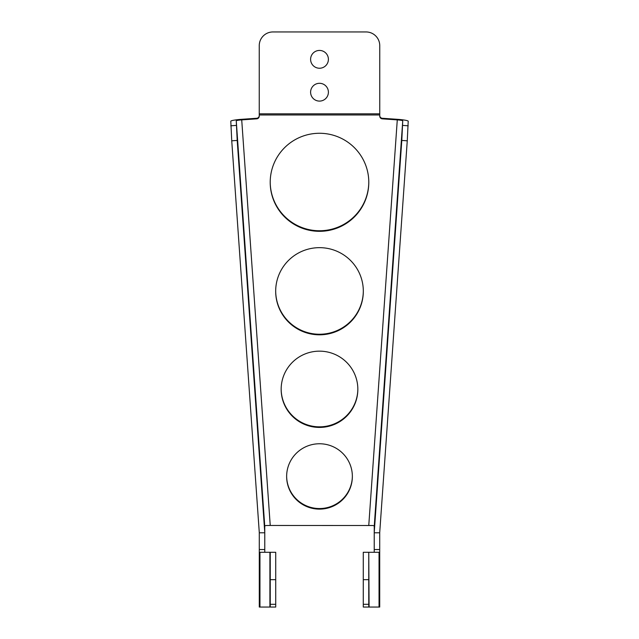 <?xml version="1.0" encoding="UTF-8"?>
<svg xmlns="http://www.w3.org/2000/svg" width="639" height="639" viewBox="0 0 639 639"><rect width="100%" height="100%" fill="white"/><g stroke="black" fill="none" stroke-linecap="round" stroke-linejoin="round"><path stroke-width="0.96" d="M379.75 115.547A2.74 2.724 180 0 0 382.298 118.271L397.282 119.309A10.951 1.142 -176 0 1 408.209 121.218L407.259 140.812L379.726 532.415A5.479 5.447 0 0 0 379.71 532.79L379.71 607.05L379.047 607.05L379.047 552.28L379.71 552.28M374.262 525.737L374.23 532.79L379.71 532.79M241.718 119.884A5.479 0.575 -4 0 0 236.254 120.835L264.738 526.025A5.479 0.575 -4 0 1 266.343 525.506L270.233 525.466L241.718 119.884L256.702 118.838A2.74 2.724 180 0 0 259.25 116.122L259.25 45.641A13.691 13.691 0 0 1 272.941 31.95L366.059 31.95A13.691 13.691 0 0 1 379.75 45.641L379.75 116.122A2.74 2.724 180 0 0 382.298 118.838L397.282 119.884A5.479 0.575 -176 0 1 402.746 120.835L401.795 140.428L374.262 532.031A10.951 10.895 180 0 0 374.23 532.79L374.23 552.28M270.233 525.466L372.657 525.506A5.479 0.575 -176 0 1 374.262 526.025L402.746 120.835M259.953 607.05L259.953 552.28L259.29 552.28L259.29 607.05L275.721 607.05L275.721 552.28L275.058 552.28M259.953 552.28L275.721 552.28M270.241 607.05L270.241 552.28M259.29 532.79L259.29 549.54L264.77 549.54L264.77 532.79L259.29 532.79A5.479 5.447 180 0 0 259.274 532.415L231.741 140.812L230.791 121.218A10.951 1.142 176 0 1 241.718 119.309L256.702 118.271A2.74 2.724 180 0 0 259.25 115.547M264.738 525.737L264.77 532.79A10.951 10.895 180 0 0 264.738 532.031L237.205 140.428L236.254 120.835M264.77 552.28L264.77 549.54M259.29 552.28L259.29 549.54M368.759 579.661L368.759 607.05L363.279 607.05L363.279 579.661L368.759 579.661L368.759 552.28L363.279 552.28L363.279 579.661M275.681 290.953A43.819 43.58 180 0 0 319.5 334.245A43.819 43.58 180 0 0 363.319 290.953M319.5 334.812A43.819 43.58 180 0 0 363.319 291.24A43.819 43.58 180 0 0 319.5 247.66A43.819 43.58 180 0 0 275.681 291.24A43.819 43.58 180 0 0 319.5 334.812M319.5 509.123A32.861 32.685 180 0 0 352.361 476.438A32.861 32.685 180 0 0 319.5 443.762A32.861 32.685 180 0 0 286.639 476.438A32.861 32.685 180 0 0 319.5 509.123M319.5 427.419A38.34 38.132 180 0 0 357.84 389.287A38.34 38.132 180 0 0 319.5 351.154A38.34 38.132 180 0 0 281.16 389.287A38.34 38.132 180 0 0 319.5 427.419M319.5 231.318A49.291 49.027 180 0 0 368.791 182.299A49.291 49.027 180 0 0 319.5 133.271A49.291 49.027 180 0 0 270.209 182.299A49.291 49.027 180 0 0 319.5 231.318M270.209 182.011A49.291 49.027 180 0 0 319.5 230.751A49.291 49.027 180 0 0 368.791 182.011M281.16 388.999A38.34 38.132 180 0 0 319.5 426.844A38.34 38.132 180 0 0 357.84 388.999M363.942 552.28L363.279 552.28M379.047 607.05L368.759 607.05M369.086 607.05L368.759 552.28M369.086 552.28L379.047 552.28M328.398 92.2A8.898 8.898 0 0 0 319.5 83.302A8.898 8.898 0 0 0 310.602 92.2A8.898 8.898 0 0 0 319.5 101.098A8.898 8.898 0 0 0 328.398 92.2M328.398 59.339A8.898 8.898 0 0 0 319.5 50.433A8.898 8.898 0 0 0 310.602 59.339A8.898 8.898 0 0 0 319.5 68.237A8.898 8.898 0 0 0 328.398 59.339M286.639 476.159A32.861 32.685 180 0 0 319.5 508.548A32.861 32.685 180 0 0 352.361 476.159M374.262 532.031L374.262 526.025M407.259 140.812L401.795 140.428M408.209 125.795L402.746 125.412M382.298 118.838L382.298 118.271M269.914 607.05L269.914 552.28M270.241 604.31L275.721 604.31M270.241 579.661L275.721 579.661M264.738 526.025L264.738 532.031M374.23 549.54L379.71 549.54M368.759 604.31L363.279 604.31M231.741 140.812L237.205 140.428M230.791 125.795L236.254 125.412M256.702 118.271L256.702 118.838M397.282 119.884L368.767 525.466M259.25 114.964L379.75 114.964M259.25 113.822L379.75 113.822"/></g></svg>
